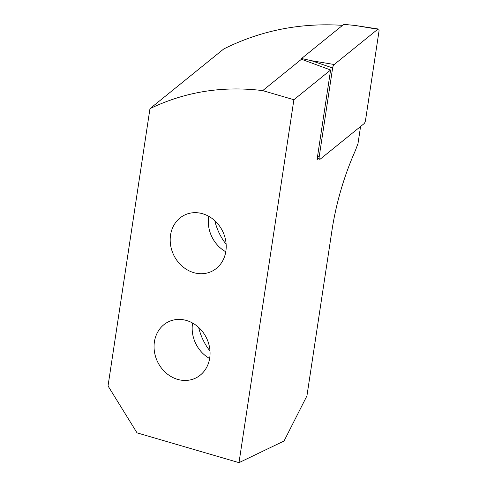 <?xml version="1.0" encoding="UTF-8"?>
<svg xmlns="http://www.w3.org/2000/svg" width="487" height="487" viewBox="0 0 487 487"><rect width="100%" height="100%" fill="white"/><g stroke="black" fill="none" stroke-linecap="round" stroke-linejoin="round"><path stroke-width="0.73" d="M342.568 25.342C300.309 22.627 260.697 30.504 223.716 48.986L149.966 108.662L108.029 385.954L137.03 432.858L239.001 462.65L284.043 441.009L306.938 395.882L331.982 230.254A125.001 48.438 -73.7 0 1 355.303 150.739L358 143.531L360.581 126.486M198.672 327.453A52.736 45.912 -115.7 0 0 209.988 351.011M214.816 220.714A52.736 45.912 -115.7 0 0 226.132 244.273M149.966 108.662C185.145 91.714 222.729 85.694 262.712 90.612L293.886 99.725L239.001 462.65M193.747 272.641A31.253 27.205 64.3 0 1 170.602 245.15A31.253 27.205 64.3 0 1 184.664 215.023A31.253 27.205 64.3 0 1 222.723 231.416A31.253 27.205 64.3 0 1 211.729 271.362A31.253 27.205 64.3 0 1 193.747 272.641M177.603 379.379A31.253 27.205 64.3 0 1 154.464 351.888A31.253 27.205 64.3 0 1 168.526 321.761A31.253 27.205 64.3 0 1 206.579 338.155A31.253 27.205 64.3 0 1 195.585 378.101A31.253 27.205 64.3 0 1 177.603 379.379M318.267 158.616L317.061 159.59L330.612 70.006L293.886 99.725M208.74 216.313A31.253 27.205 -115.7 0 0 225.773 251.767M192.596 323.051A31.253 27.205 -115.7 0 0 209.629 358.505M330.612 70.006L301.459 59.256L262.712 90.612M377.778 29.257A3.123 1.211 -73.7 0 1 378.399 29.025A3.123 1.211 -73.7 0 1 378.971 31.375L365.518 120.326A3.123 1.211 106.3 0 1 363.935 123.771L320.367 159.024A3.123 1.211 106.3 0 1 319.624 159.219A3.123 1.211 106.3 0 1 319.174 156.905L332.627 67.955A3.123 1.211 106.3 0 1 334.21 64.509L377.778 29.257L355.06 25.458L378.399 29.025M301.459 59.256L301.575 58.513L343.792 24.35L355.06 25.458M301.575 58.513L311.491 60.711L332.627 67.955M317.554 156.351L319.174 156.905M311.491 60.711L334.21 64.509M317.281 158.178L319.624 159.219"/></g></svg>
